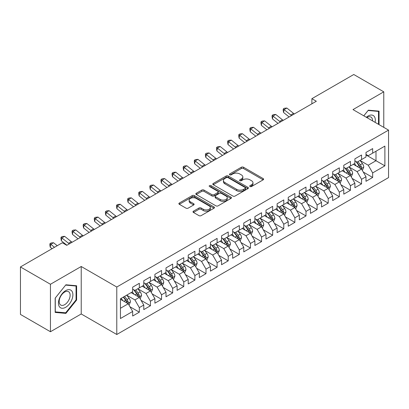 <?xml version="1.0" encoding="UTF-8"?>
<svg xmlns="http://www.w3.org/2000/svg" width="409" height="409" viewBox="0 0 409 409"><rect width="100%" height="100%" fill="white"/><g stroke="black" fill="none" stroke-linecap="round" stroke-linejoin="round"><path stroke-width="0.61" d="M250.032 186.524A1.079 0.624 0 0 0 251.555 186.524L263.145 179.837A1.544 0.89 0 0 0 263.595 179.203A1.544 0.89 0 0 0 263.145 178.575L243.513 167.24A1.544 0.89 0 0 0 241.33 167.24L229.746 173.932A1.079 0.624 0 0 0 229.429 174.372A1.079 0.624 0 0 0 229.746 174.812A1.079 0.624 0 0 0 231.269 174.812L232.772 173.948A4.934 2.848 0 0 1 239.751 173.948L241.387 174.894A4.934 2.848 0 0 1 242.834 176.908A4.934 2.848 0 0 1 241.387 178.922L239.889 179.786A1.079 0.624 0 0 0 239.572 180.231A1.079 0.624 0 0 0 239.889 180.671A1.079 0.624 0 0 0 241.412 180.671L242.915 179.802A4.934 2.848 0 0 1 249.894 179.802L251.53 180.747A4.934 2.848 0 0 1 252.977 182.762A4.934 2.848 0 0 1 251.53 184.776L250.032 185.645A1.079 0.624 0 0 0 249.715 186.085A1.079 0.624 0 0 0 250.032 186.524L250.032 185.645M193.457 211.192A1.544 0.89 0 0 0 193.002 211.821A1.544 0.89 0 0 0 193.457 212.45L198.963 215.63A1.544 0.89 0 0 0 201.146 215.63L214.014 208.201A1.544 0.89 0 0 0 214.464 207.573A1.544 0.89 0 0 0 214.014 206.944L194.382 195.609A1.544 0.89 0 0 0 192.199 195.609L179.331 203.038A1.544 0.89 0 0 0 178.881 203.667A1.544 0.89 0 0 0 179.331 204.296L185.983 208.14A1.544 0.89 0 0 0 188.166 208.14L193.672 204.96A1.544 0.89 0 0 0 194.127 204.326A1.544 0.89 0 0 0 193.672 203.697L190.374 201.795A4.126 2.382 0 0 1 189.168 200.108A4.126 2.382 0 0 1 191.714 197.91A4.126 2.382 0 0 1 196.208 198.426L209.132 205.885A4.126 2.382 0 0 1 210.338 207.573A4.126 2.382 0 0 1 207.792 209.771A4.126 2.382 0 0 1 203.299 209.255L201.146 208.012A1.544 0.89 0 0 0 198.963 208.012L193.457 211.192L193.457 212.45M50.45 284.265L50.45 331.735L81.227 313.969L81.227 266.499L50.45 284.265L20.45 266.949L62.337 242.762L66.779 245.328L316.331 101.253L311.888 98.687L311.888 103.82M81.227 266.499L116.78 287.026L388.55 130.118L388.55 177.593L116.78 334.496L116.78 287.026M383.77 127.363L383.77 91.826L352.998 109.592L388.55 130.118M383.77 91.826L353.775 74.504L311.888 98.687M232.879 196.049A1.544 0.89 0 0 0 235.063 196.049L247.931 188.621A1.544 0.89 0 0 0 248.381 187.987A1.544 0.89 0 0 0 247.931 187.358L228.299 176.023A1.544 0.89 0 0 0 226.121 176.023L213.247 183.457A1.544 0.89 0 0 0 212.798 184.086A1.544 0.89 0 0 0 213.247 184.715L232.879 196.049M209.919 186.76A1.079 0.624 0 0 1 211.013 186.913L211.013 185.63L230.973 197.148A1.544 0.89 0 0 1 231.422 197.782A1.544 0.89 0 0 1 230.973 198.411L218.104 205.839A1.544 0.89 0 0 1 215.921 205.839L196.289 194.505L196.289 193.247A1.544 0.89 0 0 0 195.839 193.876A1.544 0.89 0 0 0 196.289 194.505M196.289 193.247L201.801 190.067A1.544 0.89 0 0 1 203.979 190.067L211.939 194.664A1.544 0.89 0 0 0 214.122 194.664L217.777 192.552A1.544 0.89 0 0 0 218.227 191.923A1.544 0.89 0 0 0 217.777 191.294L209.485 186.509A1.079 0.624 0 0 1 209.173 186.069A1.079 0.624 0 0 1 209.837 185.492A1.079 0.624 0 0 1 211.013 185.63M365.994 154.945L375.994 160.722L375.994 151.228L384.884 146.095L372.66 153.15L372.66 148.595L365.994 152.445L365.994 157L361.551 159.566L361.551 155.011L354.884 158.861L354.884 163.416L350.441 165.977L350.441 161.427L343.775 165.272L343.775 169.827L339.327 172.393L339.327 167.838L332.665 171.688L332.665 176.243L328.217 178.81L328.217 174.254L321.551 178.104L321.551 182.659L317.108 185.226L317.108 180.671L310.441 184.52L310.441 189.07L305.998 191.637L305.998 187.082L299.332 190.931L299.332 195.487L294.884 198.053L294.884 193.498L288.217 197.348L288.217 201.903L283.774 204.469L283.774 199.914L277.108 203.764L277.108 208.319L272.665 210.88L272.665 206.33L265.998 210.175L265.998 214.73L261.555 217.297L261.555 212.741L254.889 216.591L254.889 221.146L250.441 223.713L250.441 219.158L243.774 223.007L243.774 227.562L239.331 230.129L239.331 225.574L232.665 229.423L232.665 233.974L228.222 236.54L228.222 231.985L221.555 235.835L221.555 240.39L217.113 242.956L217.113 238.401L210.446 242.251L210.446 246.806L205.998 249.372L205.998 244.817L199.331 248.667L199.331 253.222L194.888 255.783L194.888 251.233L188.222 255.078L188.222 259.633L183.779 262.2L183.779 257.644L177.112 261.494L177.112 266.049L172.67 268.616L172.67 264.061L166.003 267.91L166.003 272.466L161.555 275.032L161.555 270.477L154.888 274.327L154.888 278.877L150.446 281.443L150.446 276.888L143.779 280.738L143.779 285.293L139.336 287.859L139.336 283.304L132.669 287.154L132.669 291.709L120.445 298.764L120.445 318.524L132.669 311.464L128.227 303.769L120.445 299.276M384.884 146.095L384.884 165.849L372.66 172.91L368.218 165.21L360.16 160.558M363.274 172.041L372.66 177.46L372.66 172.91M372.66 177.46L365.994 181.31L365.994 176.754L361.551 179.321L357.108 171.627L349.051 166.974M352.164 178.457L361.551 183.876L361.551 179.321M361.551 183.876L354.884 187.726L354.884 183.171L350.441 185.737L345.994 178.038L337.941 173.39M341.05 184.873L350.441 190.292L350.441 185.737M350.441 190.292L343.775 194.142L343.775 189.587L339.327 192.153L334.884 184.454L326.832 179.802M329.94 191.284L339.327 196.709L339.327 192.153M339.327 196.709L332.665 200.553L332.665 196.003L328.217 198.564L323.775 190.87L315.717 186.218M318.831 197.7L328.217 203.12L328.217 198.564M328.217 203.12L321.551 206.969L321.551 202.414L317.108 204.981L312.665 197.281L304.608 192.634M307.721 204.117L317.108 209.536L317.108 204.981M317.108 209.536L310.441 213.386L310.441 208.83L305.998 211.397L301.551 203.697L293.498 199.045M296.607 210.528L305.998 215.952L305.998 211.397M305.998 215.952L299.332 219.802L299.332 215.246L294.884 217.813L290.441 210.114L282.389 205.461M285.497 216.944L294.884 222.363L294.884 217.813M294.884 222.363L288.217 226.213L288.217 221.658L283.774 224.224L279.332 216.53L271.274 211.877M274.388 223.36L283.774 228.779L283.774 224.224M283.774 228.779L277.108 232.629L277.108 228.074L272.665 230.64L268.222 222.941L260.165 218.294M263.278 229.776L272.665 235.195L272.665 230.64M272.665 235.195L265.998 239.045L265.998 234.49L261.555 237.056L257.108 229.357L249.055 224.705M252.164 236.187L261.555 241.612L261.555 237.056M261.555 241.612L254.889 245.456L254.889 240.906L250.441 243.467L245.998 235.773L237.941 231.121M241.054 242.603L250.441 248.023L250.441 243.467M250.441 248.023L243.774 251.872L243.774 247.317L239.331 249.884L234.889 242.184L226.831 237.537M229.945 249.02L239.331 254.439L239.331 249.884M239.331 254.439L232.665 258.289L232.665 253.733L228.222 256.3L223.779 248.6L215.722 243.953M218.835 255.436L228.222 260.855L228.222 256.3M228.222 260.855L221.555 264.705L221.555 260.15L217.113 262.716L212.665 255.017L204.612 250.364M207.721 261.847L217.113 267.266L217.113 262.716M217.113 267.266L210.446 271.116L210.446 266.561L205.998 269.127L201.555 261.433L193.498 256.78M196.611 268.263L205.998 273.682L205.998 269.127M205.998 273.682L199.331 277.532L199.331 272.977L194.888 275.543L190.446 267.844L182.388 263.197M185.502 274.679L194.888 280.099L194.888 275.543M194.888 280.099L188.222 283.948L188.222 279.393L183.779 281.959L179.336 274.26L171.279 269.608M174.387 281.09L183.779 286.515L183.779 281.959M183.779 286.515L177.112 290.359L177.112 285.809L172.67 288.371L168.222 280.676L160.17 276.024M163.278 287.507L172.67 292.926L172.67 288.371M172.67 292.926L166.003 296.776L166.003 292.22L161.555 294.787L157.112 287.092L149.055 282.44M152.168 293.923L161.555 299.342L161.555 294.787M161.555 299.342L154.888 303.192L154.888 298.636L150.446 301.203L146.003 293.504L137.945 288.856M141.059 300.339L150.446 305.758L150.446 301.203M150.446 305.758L143.779 309.608L143.779 305.053L139.336 307.619L134.893 299.92L126.836 295.267M129.944 306.75L139.336 312.169L139.336 307.619M139.336 312.169L132.669 316.019L132.669 311.464M132.669 289.143L134.893 290.426L139.336 287.859M120.445 308.258L128.227 303.769M143.779 282.726L146.003 284.01L150.446 281.443M134.893 299.92L139.336 297.353L131.115 292.609M143.779 305.053L139.336 297.353M154.888 276.315L157.112 277.599L161.555 275.032M146.003 293.504L150.446 290.937L142.225 286.193M154.888 298.636L150.446 290.937M166.003 269.899L168.222 271.182L172.67 268.616M157.112 287.092L161.555 284.526L153.334 279.776M166.003 292.22L161.555 284.526M177.112 263.483L179.336 264.766L183.779 262.2M168.222 280.676L172.67 278.11L164.444 273.36M177.112 285.809L172.67 278.11M188.222 257.067L190.446 258.35L194.888 255.783M179.336 274.26L183.779 271.694L175.558 266.949M188.222 279.393L183.779 271.694M199.331 250.656L201.555 251.939L205.998 249.372M190.446 267.844L194.888 265.277L186.668 260.533M199.331 272.977L194.888 265.277M210.446 244.239L212.665 245.523L217.113 242.956M201.555 261.433L205.998 258.866L197.777 254.117M210.446 266.561L205.998 258.866M221.555 237.823L223.779 239.107L228.222 236.54M212.665 255.017L217.113 252.45L208.887 247.706M221.555 260.15L217.113 252.45M232.665 231.412L234.889 232.69L239.331 230.129M223.779 248.6L228.222 246.034L220.001 241.29M232.665 253.733L228.222 246.034M243.774 224.996L245.998 226.279L250.441 223.713M234.889 242.184L239.331 239.623L231.111 234.873M243.774 247.317L239.331 239.623M254.889 218.58L257.108 219.863L261.555 217.297M245.998 235.773L250.441 233.207L242.22 228.457M254.889 240.906L250.441 233.207M265.998 212.164L268.222 213.447L272.665 210.88M257.108 229.357L261.555 226.791L253.329 222.046M265.998 234.49L261.555 226.791M277.108 205.753L279.332 207.036L283.774 204.469M268.222 222.941L272.665 220.374L264.444 215.63M277.108 228.074L272.665 220.374M288.217 199.336L290.441 200.62L294.884 198.053M279.332 216.53L283.774 213.963L275.554 209.214M288.217 221.658L283.774 213.963M299.332 192.92L301.551 194.203L305.998 191.637M290.441 210.114L294.884 207.547L286.663 202.798M299.332 215.246L294.884 207.547M310.441 186.509L312.665 187.787L317.108 185.226M301.551 203.697L305.998 201.131L297.772 196.386M310.441 208.83L305.998 201.131M321.551 180.093L323.775 181.376L328.217 178.81M312.665 197.281L317.108 194.72L308.887 189.97M321.551 202.414L317.108 194.72M332.665 173.677L334.884 174.96L339.327 172.393M323.775 190.87L328.217 188.304L319.996 183.554M332.665 196.003L328.217 188.304M343.775 167.261L345.994 168.544L350.441 165.977M334.884 184.454L339.327 181.887L331.106 177.143M343.775 189.587L339.327 181.887M354.884 160.849L357.108 162.133L361.551 159.566M345.994 178.038L350.441 175.471L342.215 170.727M354.884 183.171L350.441 175.471M365.994 154.433L368.218 155.717L372.66 153.15M357.108 171.627L361.551 169.06L353.33 164.311M365.994 176.754L361.551 169.06M20.45 266.949L20.45 314.419L50.45 331.735M81.227 313.969L116.78 334.496M368.218 165.21L375.994 160.722L384.884 165.849M379.051 124.638L379.051 111.136L368.33 110.179L363.79 115.824M76.616 300.042L76.616 285.748L65.895 284.792L55.169 298.125L55.169 312.425L65.895 313.381L76.616 300.042L76.059 299.72M250.461 186.678L251.53 186.059A4.934 2.848 0 0 0 252.977 184.045L252.977 182.762M242.834 176.908L242.834 178.191A4.934 2.848 0 0 1 241.387 180.205L240.318 180.824M263.125 179.848L243.513 168.523A1.544 0.89 0 0 0 241.33 168.523L230.175 174.965M247.91 188.631L228.299 177.307A1.544 0.89 0 0 0 226.121 177.307L213.268 184.725M245.206 188.431A1.079 0.624 0 0 0 245.523 187.987A1.079 0.624 0 0 0 245.206 187.547L227.971 177.598A1.079 0.624 0 0 0 226.448 177.598L224.863 178.513A4.934 2.848 0 0 0 223.416 180.527A4.934 2.848 0 0 0 224.863 182.542L236.642 189.341A4.934 2.848 0 0 0 243.621 189.341L245.206 188.431L245.206 189.715A1.079 0.624 0 0 0 245.523 189.27L245.523 187.987M223.416 180.527L223.416 181.811A4.934 2.848 0 0 0 224.863 183.825L224.863 182.542M245.206 189.715L243.621 190.625A4.934 2.848 0 0 1 236.642 190.625L224.863 183.825M196.31 194.515L201.801 191.351L201.801 190.067M218.227 191.923L218.227 193.206A1.544 0.89 0 0 1 217.777 193.835L214.122 195.947A1.544 0.89 0 0 1 211.939 195.947L203.979 191.351A1.544 0.89 0 0 0 201.801 191.351M211.013 186.913L230.952 198.421M220.2 199.434A4.126 2.382 0 0 0 224.699 199.95A4.126 2.382 0 0 0 227.246 197.746A4.126 2.382 0 0 0 226.039 196.064L221.484 193.437A1.544 0.89 0 0 0 219.301 193.437L215.65 195.543A1.544 0.89 0 0 0 215.195 196.177A1.544 0.89 0 0 0 215.65 196.806L220.2 199.434L220.2 200.717A4.126 2.382 0 0 0 224.699 201.233A4.126 2.382 0 0 0 227.246 199.03L227.246 197.746M215.195 196.177L215.195 197.455A1.544 0.89 0 0 0 215.65 198.089L215.65 196.806M220.2 200.717L215.65 198.089M210.338 207.573L210.338 208.856A4.126 2.382 0 0 1 207.792 211.054A4.126 2.382 0 0 1 203.299 210.538L201.146 209.296A1.544 0.89 0 0 0 198.963 209.296L193.477 212.46M189.168 200.108L189.168 201.392A4.126 2.382 0 0 0 190.374 203.079L190.374 201.795M193.672 203.697L193.672 204.96L190.374 203.079M213.994 208.212L194.382 196.893A1.544 0.89 0 0 0 192.199 196.893L179.352 204.311M64.76 312.727L65.895 313.381M362.374 170.481L363.749 167.123A4.162 2.403 -120 0 0 362.42 163.574L360.063 160.425M356.3 166.028L354.506 163.631M353.667 164.505L353.463 164.234M360.764 168.605L361.413 168.027L361.505 167.296A4.162 2.403 -120 0 0 360.309 164.796L357.952 161.642M356.602 161.841L359.516 165.732A2.122 1.227 60 0 1 359.905 166.376L361.505 167.296M355.871 161.417L358.979 165.563A4.162 2.403 60 0 1 360.171 168.068L360.252 168.309M291.561 115.558A7.858 4.535 60 0 1 290.753 114.98L284.086 109.643L283.56 112.485L289.137 116.954M294.337 113.953A7.858 4.535 60 0 1 293.529 113.375L286.867 108.037L284.086 109.643L283.345 108.881L284.454 108.237L286.867 108.037M283.56 112.485L283.135 110.016L283.345 108.881M351.265 176.898L352.64 173.534A4.162 2.403 -120 0 0 351.311 169.991L348.949 166.841M345.191 172.44L343.396 170.047M342.558 170.921L342.353 170.65M349.654 175.021L350.298 174.438L350.39 173.713A4.162 2.403 -120 0 0 349.199 171.207L346.837 168.058M345.493 168.252L348.407 172.148A2.122 1.227 60 0 1 348.795 172.792L350.39 173.713M344.761 167.833L347.865 171.979A4.162 2.403 60 0 1 349.056 174.485L349.143 174.725M340.15 183.314L341.53 179.95A4.162 2.403 -120 0 0 340.201 176.407L337.839 173.252M334.076 178.856L332.282 176.463M331.443 177.337L331.239 177.061M338.545 181.438L339.189 180.855L339.281 180.129A4.162 2.403 -120 0 0 338.09 177.624L335.728 174.474M334.383 174.669L337.297 178.559A2.122 1.227 60 0 1 337.681 179.203L339.281 180.129M333.647 174.244L336.755 178.396A4.162 2.403 60 0 1 337.946 180.896L338.033 181.141M280.446 121.969A7.858 4.535 60 0 1 279.644 121.396L272.977 116.059L272.45 118.901L278.028 123.37M283.227 120.369A7.858 4.535 60 0 1 282.42 119.791L275.753 114.454L272.977 116.059L272.236 115.292L273.345 114.653L275.753 114.454M272.45 118.901L272.021 116.432L272.236 115.292M269.337 128.385A7.858 4.535 60 0 1 268.529 127.807L261.867 122.47L261.341 125.318L266.913 129.781M272.113 126.78A7.858 4.535 60 0 1 271.31 126.207L264.643 120.87L261.867 122.47L261.126 121.708L262.235 121.069L264.643 120.87M261.341 125.318L260.911 122.848L261.126 121.708M375.104 122.357A10.215 5.895 120 0 0 374.363 116.565A10.215 5.895 120 0 0 366.331 117.291M372.558 120.885A7.735 4.463 120 0 0 371.827 117.874A7.735 4.463 120 0 0 370.958 117.066A7.735 4.463 120 0 0 366.853 117.593M368.085 110.481L378.494 111.422L378.494 124.316M377.809 111.028L378.494 111.422M363.811 115.839L368.105 110.496M59.417 306.74A10.215 5.895 120 0 0 69.279 304.097A10.215 5.895 120 0 0 71.928 291.177A10.215 5.895 120 0 0 62.061 293.82A10.215 5.895 120 0 0 59.417 306.74M59.924 304.265A7.735 4.463 120 0 0 60.793 305.068A7.735 4.463 120 0 0 67.986 301.459A7.735 4.463 120 0 0 69.392 292.481A7.735 4.463 120 0 0 68.523 291.673A7.735 4.463 120 0 0 61.33 295.283A7.735 4.463 120 0 0 59.924 304.265M65.67 285.104L76.059 286.034L76.059 299.884L65.67 312.808L55.281 311.883L55.281 298.028L65.65 285.093M75.368 285.635L76.059 286.034M329.041 189.725L330.416 186.366A4.162 2.403 -120 0 0 329.092 182.818L326.73 179.669M322.967 185.272L321.172 182.874M320.334 183.753L320.129 183.477M327.435 187.849L328.079 187.271L328.171 186.545A4.162 2.403 -120 0 0 326.98 184.04L324.618 180.885M323.268 181.085L326.188 184.975A2.122 1.227 60 0 1 326.571 185.62L328.171 186.545M322.537 180.66L325.646 184.807A4.162 2.403 60 0 1 326.837 187.312L326.919 187.552M317.931 196.141L319.306 192.782A4.162 2.403 -120 0 0 317.977 189.234L315.62 186.085M311.857 191.688L310.063 189.29M309.224 190.165L309.02 189.894M316.321 194.265L316.97 193.682L317.057 192.956A4.162 2.403 -120 0 0 315.866 190.451L313.509 187.302M312.159 187.501L315.073 191.392A2.122 1.227 60 0 1 315.462 192.036L317.057 192.956M311.428 187.077L314.536 191.223A4.162 2.403 60 0 1 315.728 193.728L315.809 193.968M258.227 134.801A7.858 4.535 60 0 1 257.419 134.224L250.758 128.886L250.226 131.729L255.804 136.197M261.003 133.196A7.858 4.535 60 0 1 260.196 132.618L253.534 127.281L250.758 128.886L250.011 128.124L251.126 127.48L253.534 127.281M250.226 131.729L249.802 129.259L250.011 128.124M247.113 141.217A7.858 4.535 60 0 1 246.31 140.64L239.643 135.302L239.117 138.145L244.694 142.613M249.894 139.612A7.858 4.535 60 0 1 249.086 139.034L242.425 133.697L239.643 135.302L238.902 134.535L240.011 133.896L242.425 133.697M239.117 138.145L238.692 135.676L238.902 134.535M306.822 202.557L308.197 199.193A4.162 2.403 -120 0 0 306.868 195.65L304.506 192.496M300.748 198.099L298.953 195.707M298.115 196.581L297.91 196.31M305.211 200.681L305.855 200.098L305.947 199.372A4.162 2.403 -120 0 0 304.756 196.867L302.394 193.718M301.05 193.912L303.964 197.803A2.122 1.227 60 0 1 304.352 198.447L305.947 199.372M300.318 193.493L303.422 197.639A4.162 2.403 60 0 1 304.613 200.144L304.7 200.384M236.003 147.629A7.858 4.535 60 0 1 235.201 147.056L228.534 141.718L228.007 144.561L233.585 149.029M238.784 146.028A7.858 4.535 60 0 1 237.977 145.451L231.31 140.113L228.534 141.718L227.793 140.952L228.902 140.313L231.31 140.113M228.007 144.561L227.578 142.092L227.793 140.952M295.707 208.973L297.087 205.609A4.162 2.403 -120 0 0 295.758 202.061L293.396 198.912M289.633 204.515L287.839 202.123M287 202.997L286.796 202.721M294.102 207.092L294.746 206.514L294.838 205.788A4.162 2.403 -120 0 0 293.647 203.283L291.285 200.134M289.94 200.328L292.854 204.219A2.122 1.227 60 0 1 293.238 204.863L294.838 205.788M289.204 199.904L292.312 204.05A4.162 2.403 60 0 1 293.504 206.555L293.59 206.796M224.894 154.045A7.858 4.535 60 0 1 224.086 153.467L217.424 148.13L216.898 150.977L222.47 155.44M227.67 152.439A7.858 4.535 60 0 1 226.867 151.867L220.2 146.529L217.424 148.13L216.678 147.368L217.792 146.724L220.2 146.529M216.898 150.977L216.468 148.503L216.678 147.368M284.598 215.385L285.973 212.026A4.162 2.403 -120 0 0 284.644 208.478L282.287 205.328M278.524 210.932L276.729 208.534M275.891 209.408L275.686 209.137M282.992 213.508L283.636 212.931L283.728 212.199A4.162 2.403 -120 0 0 282.537 209.699L280.175 206.545M278.826 206.744L281.745 210.635A2.122 1.227 60 0 1 282.128 211.279L283.728 212.199M278.094 206.32L281.203 210.466A4.162 2.403 60 0 1 282.394 212.971L282.476 213.212M213.784 160.461A7.858 4.535 60 0 1 212.977 159.883L206.315 154.546L205.783 157.388L211.361 161.857M216.56 158.856A7.858 4.535 60 0 1 215.753 158.278L209.091 152.94L206.315 154.546L205.569 153.784L206.683 153.14L209.091 152.94M205.783 157.388L205.359 154.919L205.569 153.784M273.488 221.801L274.863 218.437A4.162 2.403 -120 0 0 273.534 214.894L271.177 211.744M267.414 217.343L265.62 214.95M264.781 215.824L264.577 215.553M271.878 219.924L272.527 219.342L272.614 218.616A4.162 2.403 -120 0 0 271.423 216.11L269.066 212.961M267.716 213.155L270.63 217.051A2.122 1.227 60 0 1 271.019 217.695L272.614 218.616M266.985 212.736L270.093 216.882A4.162 2.403 60 0 1 271.285 219.388L271.366 219.628M202.67 166.872A7.858 4.535 60 0 1 201.867 166.299L195.2 160.962L194.674 163.804L200.252 168.273M205.451 165.272A7.858 4.535 60 0 1 204.643 164.694L197.982 159.357L195.2 160.962L194.459 160.195L195.568 159.556L197.982 159.357M194.674 163.804L194.249 161.335L194.459 160.195M262.379 228.217L263.754 224.853A4.162 2.403 -120 0 0 262.425 221.31L260.063 218.155M256.305 223.759L254.51 221.366M253.672 222.24L253.468 221.969M260.768 226.341L261.412 225.758L261.504 225.032A4.162 2.403 -120 0 0 260.313 222.527L257.951 219.377M256.607 219.572L259.521 223.462A2.122 1.227 60 0 1 259.904 224.106L261.504 225.032M255.876 219.147L258.979 223.299A4.162 2.403 60 0 1 260.17 225.799L260.257 226.044M191.56 173.288A7.858 4.535 60 0 1 190.758 172.71L184.091 167.373L183.564 170.221L189.142 174.689M194.341 171.683A7.858 4.535 60 0 1 193.534 171.11L186.867 165.773L184.091 167.373L183.35 166.611L184.459 165.972L186.867 165.773M183.564 170.221L183.135 167.751L183.35 166.611M251.264 234.628L252.644 231.269A4.162 2.403 -120 0 0 251.315 227.721L248.953 224.572M245.19 230.175L243.396 227.777M242.557 228.657L242.353 228.38M249.659 232.752L250.303 232.174L250.395 231.448A4.162 2.403 -120 0 0 249.204 228.943L246.842 225.788M245.497 225.988L248.411 229.878A2.122 1.227 60 0 1 248.795 230.523L250.395 231.448M244.761 225.563L247.869 229.71A4.162 2.403 60 0 1 249.061 232.215L249.147 232.455M180.451 179.704A7.858 4.535 60 0 1 179.643 179.127L172.981 173.789L172.455 176.632L178.027 181.1M183.227 178.099A7.858 4.535 60 0 1 182.424 177.521L175.758 172.184L172.981 173.789L172.235 173.027L173.35 172.383L175.758 172.184M172.455 176.632L172.025 174.162L172.235 173.027M240.155 241.044L241.53 237.685A4.162 2.403 -120 0 0 240.201 234.137L237.844 230.988M234.081 236.591L232.286 234.193M231.448 235.068L231.243 234.797M238.549 239.168L239.193 238.585L239.285 237.859A4.162 2.403 -120 0 0 238.094 235.354L235.732 232.205M234.383 232.404L237.302 236.295A2.122 1.227 60 0 1 237.685 236.939L239.285 237.859M233.651 231.98L236.76 236.126A4.162 2.403 60 0 1 237.951 238.631L238.033 238.871M169.341 186.121A7.858 4.535 60 0 1 168.534 185.543L161.872 180.205L161.34 183.048L166.918 187.516M172.117 184.515A7.858 4.535 60 0 1 171.31 183.938L164.648 178.6L161.872 180.205L161.126 179.439L162.24 178.799L164.648 178.6M161.34 183.048L160.916 180.579L161.126 179.439M229.045 247.46L230.42 244.096A4.162 2.403 -120 0 0 229.091 240.553L226.734 237.404M222.971 243.002L221.177 240.61M220.339 241.484L220.134 241.213M227.435 245.584L228.084 245.001L228.171 244.275A4.162 2.403 -120 0 0 226.98 241.77L224.623 238.621M223.273 238.815L226.187 242.706A2.122 1.227 60 0 1 226.576 243.355L228.171 244.275M222.542 238.396L225.645 242.542A4.162 2.403 60 0 1 226.842 245.047L226.923 245.288M158.227 192.532A7.858 4.535 60 0 1 157.424 191.959L150.757 186.622L150.231 189.464L155.809 193.932M161.008 190.931A7.858 4.535 60 0 1 160.2 190.354L153.539 185.016L150.757 186.622L150.016 185.855L151.126 185.216L153.539 185.016M150.231 189.464L149.806 186.995L150.016 185.855M217.931 253.877L219.311 250.512A4.162 2.403 -120 0 0 217.982 246.97L215.62 243.815M211.862 249.418L210.068 247.026M209.229 247.9L209.025 247.624M216.325 251.995L216.969 251.417L217.061 250.691A4.162 2.403 -120 0 0 215.87 248.186L213.508 245.037M212.164 245.231L215.078 249.122A2.122 1.227 60 0 1 215.461 249.766L217.061 250.691M211.433 244.807L214.536 248.953A4.162 2.403 60 0 1 215.727 251.458L215.814 251.704M147.117 198.948A7.858 4.535 60 0 1 146.31 198.37L139.648 193.033L139.121 195.88L144.699 200.344M149.898 197.343A7.858 4.535 60 0 1 149.091 196.77L142.424 191.432L139.648 193.033L138.907 192.271L140.016 191.627L142.424 191.432M139.121 195.88L138.692 193.406L138.907 192.271M206.821 260.288L208.201 256.929A4.162 2.403 -120 0 0 206.872 253.381L204.51 250.231M200.747 255.835L198.953 253.437M198.114 254.311L197.91 254.04M205.216 258.411L205.86 257.834L205.952 257.108A4.162 2.403 -120 0 0 204.761 254.602L202.399 251.448M201.054 251.647L203.968 255.538A2.122 1.227 60 0 1 204.352 256.182L205.952 257.108M200.318 251.223L203.426 255.369A4.162 2.403 60 0 1 204.618 257.874L204.704 258.115M136.008 205.364A7.858 4.535 60 0 1 135.2 204.786L128.538 199.449L128.007 202.291L133.585 206.76M138.784 203.759A7.858 4.535 60 0 1 137.981 203.181L131.315 197.844L128.538 199.449L127.792 198.687L128.907 198.043L131.315 197.844M128.007 202.291L127.582 199.822L127.792 198.687M195.712 266.704L197.087 263.34A4.162 2.403 -120 0 0 195.758 259.797L193.401 256.647M189.638 262.251L187.843 259.853M187.005 260.727L186.801 260.456M194.106 264.827L194.75 264.245L194.842 263.519A4.162 2.403 -120 0 0 193.651 261.014L191.289 257.864M189.94 258.059L192.859 261.954A2.122 1.227 60 0 1 193.242 262.598L194.842 263.519M189.209 257.639L192.317 261.786A4.162 2.403 60 0 1 193.508 264.291L193.59 264.531M124.898 211.775A7.858 4.535 60 0 1 124.091 211.202L117.429 205.865L116.897 208.708L122.475 213.176M127.674 210.175A7.858 4.535 60 0 1 126.867 209.597L120.205 204.26L117.429 205.865L116.683 205.098L117.797 204.459L120.205 204.26M116.897 208.708L116.473 206.238L116.683 205.098M184.602 273.12L185.977 269.756A4.162 2.403 -120 0 0 184.648 266.213L182.291 263.059M178.528 268.662L176.734 266.269M175.896 267.143L175.691 266.873M182.992 271.244L183.641 270.661L183.728 269.935A4.162 2.403 -120 0 0 182.537 267.43L180.18 264.28M178.83 264.475L181.744 268.365A2.122 1.227 60 0 1 182.133 269.01L183.728 269.935M178.099 264.05L181.202 268.202A4.162 2.403 60 0 1 182.399 270.707L182.48 270.947M113.784 218.191A7.858 4.535 60 0 1 112.981 217.614L106.314 212.276L105.788 215.124L111.366 219.592M116.565 216.586A7.858 4.535 60 0 1 115.757 216.013L109.096 210.676L106.314 212.276L105.573 211.514L106.683 210.875L109.096 210.676M105.788 215.124L105.364 212.654L105.573 211.514M173.488 279.531L174.868 276.172A4.162 2.403 -120 0 0 173.539 272.624L171.177 269.475M167.419 275.078L165.625 272.68M164.786 273.56L164.582 273.284M171.882 277.655L172.526 277.077L172.618 276.351A4.162 2.403 -120 0 0 171.427 273.846L169.065 270.697M167.721 270.891L170.635 274.782A2.122 1.227 60 0 1 171.018 275.426L172.618 276.351M166.99 270.467L170.093 274.613A4.162 2.403 60 0 1 171.284 277.118L171.371 277.358M102.674 224.607A7.858 4.535 60 0 1 101.867 224.03L95.205 218.692L94.678 221.535L100.256 226.003M105.45 223.002A7.858 4.535 60 0 1 104.648 222.43L97.981 217.087L95.205 218.692L94.464 217.931L95.573 217.286L97.981 217.087M94.678 221.535L94.249 219.066L94.464 217.931M162.378 285.947L163.758 282.588A4.162 2.403 -120 0 0 162.429 279.04L160.067 275.891M156.304 281.494L154.51 279.096M153.672 279.971L153.467 279.7M160.773 284.071L161.417 283.488L161.509 282.762A4.162 2.403 -120 0 0 160.318 280.262L157.956 277.108M156.611 277.307L159.525 281.198A2.122 1.227 60 0 1 159.909 281.842L161.509 282.762M155.875 276.883L158.983 281.029A4.162 2.403 60 0 1 160.175 283.534L160.262 283.774M91.565 231.024A7.858 4.535 60 0 1 90.757 230.446L84.096 225.108L83.564 227.951L89.142 232.419M94.341 229.418A7.858 4.535 60 0 1 93.538 228.841L86.872 223.503L84.096 225.108L83.349 224.342L84.464 223.703L86.872 223.503M83.564 227.951L83.139 225.482L83.349 224.342M151.269 292.363L152.644 288.999A4.162 2.403 -120 0 0 151.315 285.456L148.958 282.307M145.195 287.905L143.401 285.513M142.562 286.387L142.358 286.116M149.663 290.487L150.308 289.904L150.4 289.178A4.162 2.403 -120 0 0 149.203 286.673L146.846 283.524M145.497 283.718L148.416 287.614A2.122 1.227 60 0 1 148.799 288.258L150.4 289.178M144.766 283.299L147.874 287.445A4.162 2.403 60 0 1 149.065 289.95L149.147 290.191M80.455 237.435A7.858 4.535 60 0 1 79.648 236.862L72.986 231.525L72.454 234.367L78.032 238.836M83.231 235.835A7.858 4.535 60 0 1 82.424 235.257L75.762 229.919L72.986 231.525L72.24 230.758L73.349 230.119L75.762 229.919M72.454 234.367L72.03 231.898L72.24 230.758M140.159 298.78L141.534 295.416A4.162 2.403 -120 0 0 140.205 291.873L137.843 288.718M134.086 294.322L132.291 291.929M131.453 292.803L131.248 292.527M138.549 296.898L139.198 296.32L139.285 295.595A4.162 2.403 -120 0 0 138.094 293.089L135.737 289.94M134.387 290.134L137.301 294.025A2.122 1.227 60 0 1 137.69 294.669L139.285 295.595M133.656 289.71L136.759 293.861A4.162 2.403 60 0 1 137.956 296.361L138.037 296.607M69.341 243.851A7.858 4.535 60 0 1 68.538 243.273L61.871 237.936L61.345 240.783L66.923 245.247M72.122 242.246A7.858 4.535 60 0 1 71.314 241.673L64.653 236.336L61.871 237.936L61.13 237.174L62.24 236.53L64.653 236.336M61.345 240.783L60.921 238.309L61.13 237.174M129.045 305.191L130.425 301.832A4.162 2.403 -120 0 0 129.096 298.284L126.734 295.134M122.976 300.738L121.182 298.34M127.439 303.314L128.083 302.737L128.175 302.011A4.162 2.403 -120 0 0 126.984 299.506L124.622 296.351M123.579 296.954L126.192 300.441A2.122 1.227 60 0 1 126.575 301.085L128.175 302.011M123.293 297.123L125.65 300.272A4.162 2.403 60 0 1 126.841 302.778L126.928 303.018M57.234 245.707L53.538 242.747L50.762 244.352L50.235 247.194L52.086 248.682M54.458 247.312L50.021 243.59L51.13 242.946L53.538 242.747M50.235 247.194L49.806 244.725L50.021 243.59M251.53 186.059L251.53 184.776M239.889 180.671L239.889 179.786M241.387 180.205L241.387 178.922M229.746 174.812L229.746 173.932M241.33 168.523L241.33 167.24M243.513 168.523L243.513 167.24M263.145 179.837L263.145 178.575M213.247 184.715L213.247 183.457M226.121 177.307L226.121 176.023M228.299 177.307L228.299 176.023M247.931 188.621L247.931 187.358M236.642 190.625L236.642 189.341M243.621 190.625L243.621 189.341M203.979 191.351L203.979 190.067M211.939 195.947L211.939 194.664M214.122 195.947L214.122 194.664M217.777 193.835L217.777 192.552M230.973 198.411L230.973 197.148M198.963 209.296L198.963 208.012M201.146 209.296L201.146 208.012M203.299 210.538L203.299 209.255M179.331 204.296L179.331 203.038M192.199 196.893L192.199 195.609M194.382 196.893L194.382 195.609M214.014 208.201L214.014 206.944M361.029 168.759L363.724 167.199M360.309 164.796L362.42 163.574M357.236 166.57L358.979 165.563M290.753 114.98L293.529 113.375M349.92 175.17L352.614 173.615M349.199 171.207L351.311 169.991M346.126 172.981L347.865 171.979M338.805 181.586L341.5 180.032M338.09 177.624L340.201 176.407M335.017 179.398L336.755 178.396M279.644 121.396L282.42 119.791M268.529 127.807L271.31 126.207M327.696 188.002L330.39 186.448M326.98 184.04L329.092 182.818M323.908 185.814L325.646 184.807M316.586 194.418L319.281 192.859M315.866 190.451L317.977 189.234M312.793 192.225L314.536 191.223M257.419 134.224L260.196 132.618M246.31 140.64L249.086 139.034M305.477 200.829L308.171 199.275M304.756 196.867L306.868 195.65M301.684 198.641L303.422 197.639M235.201 147.056L237.977 145.451M294.362 207.245L297.057 205.691M293.647 203.283L295.758 202.061M290.574 205.057L292.312 204.05M224.086 153.467L226.867 151.867M283.253 213.662L285.947 212.102M282.537 209.699L284.644 208.478M279.465 211.473L281.203 210.466M212.977 159.883L215.753 158.278M272.143 220.073L274.838 218.518M271.423 216.11L273.534 214.894M268.35 217.885L270.093 216.882M201.867 166.299L204.643 164.694M261.034 226.489L263.728 224.935M260.313 222.527L262.425 221.31M257.241 224.301L258.979 223.299M190.758 172.71L193.534 171.11M249.919 232.905L252.614 231.351M249.204 228.943L251.315 227.721M246.131 230.717L247.869 229.71M179.643 179.127L182.424 177.521M238.81 239.321L241.504 237.762M238.094 235.354L240.201 234.137M235.017 237.133L236.76 236.126M168.534 185.543L171.31 183.938M227.701 245.732L230.395 244.178M226.98 241.77L229.091 240.553M223.907 243.544L225.645 242.542M157.424 191.959L160.2 190.354M216.591 252.148L219.285 250.594M215.87 248.186L217.982 246.97M212.798 249.96L214.536 248.953M146.31 198.37L149.091 196.77M205.476 258.565L208.171 257.01M204.761 254.602L206.872 253.381M201.688 256.377L203.426 255.369M135.2 204.786L137.981 203.181M194.367 264.981L197.061 263.422M193.651 261.014L195.758 259.797M190.574 262.788L192.317 261.786M124.091 211.202L126.867 209.597M183.258 271.392L185.952 269.838M182.537 267.43L184.648 266.213M179.464 269.204L181.202 268.202M112.981 217.614L115.757 216.013M172.143 277.808L174.837 276.254M171.427 273.846L173.539 272.624M168.355 275.62L170.093 274.613M101.867 224.03L104.648 222.43M161.034 284.224L163.728 282.665M160.318 280.262L162.429 279.04M157.245 282.036L158.983 281.029M90.757 230.446L93.538 228.841M149.924 290.635L152.618 289.081M149.203 286.673L151.315 285.456M146.131 288.447L147.874 287.445M79.648 236.862L82.424 235.257M138.815 297.052L141.509 295.497M138.094 293.089L140.205 291.873M135.021 294.863L136.759 293.861M68.538 243.273L71.314 241.673M127.7 303.468L130.394 301.914M126.984 299.506L129.096 298.284M123.912 301.28L125.65 300.272"/></g></svg>
